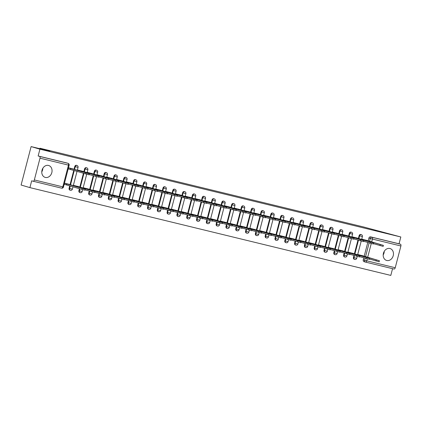 <?xml version="1.0" encoding="UTF-8"?>
<svg xmlns="http://www.w3.org/2000/svg" width="422" height="422" viewBox="0 0 422 422"><rect width="100%" height="100%" fill="white"/><g stroke="black" fill="none" stroke-linecap="round" stroke-linejoin="round"><path stroke-width="0.63" d="M76.524 165.329A1.588 1.292 106.4 0 0 76.472 165.313A1.588 1.292 106.4 0 0 76.424 165.297A1.588 1.292 106.4 0 0 74.768 166.532L75.253 166.674A1.588 1.292 -73.6 0 1 76.915 165.445A1.588 1.292 -73.6 0 1 76.962 165.456L76.472 165.313M86.325 167.713A1.588 1.292 106.4 0 0 86.278 167.698A1.588 1.292 106.4 0 0 86.23 167.687A1.588 1.292 106.4 0 0 84.574 168.916L85.059 169.058A1.588 1.292 -73.6 0 1 86.716 167.829A1.588 1.292 -73.6 0 1 86.768 167.84L86.278 167.698M96.132 170.098A1.588 1.292 106.4 0 0 96.084 170.082A1.588 1.292 106.4 0 0 96.037 170.071A1.588 1.292 106.4 0 0 94.375 171.3L94.866 171.443A1.588 1.292 -73.6 0 1 96.522 170.214A1.588 1.292 -73.6 0 1 96.569 170.224L96.084 170.082M105.938 172.482A1.588 1.292 106.4 0 0 105.89 172.466A1.588 1.292 106.4 0 0 105.838 172.456A1.588 1.292 106.4 0 0 104.181 173.685L104.672 173.832A1.588 1.292 -73.6 0 1 106.328 172.598A1.588 1.292 -73.6 0 1 106.376 172.614L105.89 172.466M115.744 174.872A1.588 1.292 106.4 0 0 115.691 174.856A1.588 1.292 106.4 0 0 115.644 174.84A1.588 1.292 106.4 0 0 113.987 176.074L114.473 176.217A1.588 1.292 -73.6 0 1 116.129 174.982A1.588 1.292 -73.6 0 1 116.182 174.998L115.691 174.856M125.545 177.256A1.588 1.292 106.4 0 0 125.498 177.24A1.588 1.292 106.4 0 0 125.45 177.224A1.588 1.292 106.4 0 0 123.794 178.459L124.279 178.601A1.588 1.292 -73.6 0 1 125.935 177.372A1.588 1.292 -73.6 0 1 125.983 177.382L125.498 177.24M135.351 179.64A1.588 1.292 106.4 0 0 135.304 179.624A1.588 1.292 106.4 0 0 135.256 179.608A1.588 1.292 106.4 0 0 133.595 180.843L134.085 180.985A1.588 1.292 -73.6 0 1 135.742 179.756A1.588 1.292 -73.6 0 1 135.789 179.767L135.304 179.624M145.157 182.024A1.588 1.292 106.4 0 0 145.11 182.009A1.588 1.292 106.4 0 0 145.057 181.998A1.588 1.292 106.4 0 0 143.401 183.227L143.891 183.37A1.588 1.292 -73.6 0 1 145.548 182.14A1.588 1.292 -73.6 0 1 145.595 182.151L145.11 182.009M154.958 184.409A1.588 1.292 106.4 0 0 154.911 184.393A1.588 1.292 106.4 0 0 154.863 184.382A1.588 1.292 106.4 0 0 153.207 185.611L153.692 185.759A1.588 1.292 -73.6 0 1 155.349 184.525A1.588 1.292 -73.6 0 1 155.401 184.541L154.911 184.393M164.765 186.793A1.588 1.292 106.4 0 0 164.717 186.782A1.588 1.292 106.4 0 0 164.67 186.767A1.588 1.292 106.4 0 0 163.013 187.996L163.499 188.143A1.588 1.292 -73.6 0 1 165.155 186.909A1.588 1.292 -73.6 0 1 165.202 186.925L164.717 186.782M174.571 189.183A1.588 1.292 106.4 0 0 174.523 189.167A1.588 1.292 106.4 0 0 174.476 189.151A1.588 1.292 106.4 0 0 172.814 190.385L173.305 190.528A1.588 1.292 -73.6 0 1 174.961 189.293A1.588 1.292 -73.6 0 1 175.009 189.309L174.523 189.167M184.377 191.567A1.588 1.292 106.4 0 0 184.33 191.551A1.588 1.292 106.4 0 0 184.277 191.535A1.588 1.292 106.4 0 0 182.62 192.77L183.106 192.912A1.588 1.292 -73.6 0 1 184.767 191.683A1.588 1.292 -73.6 0 1 184.815 191.693L184.33 191.551M194.178 193.951A1.588 1.292 106.4 0 0 194.131 193.935A1.588 1.292 106.4 0 0 194.083 193.925A1.588 1.292 106.4 0 0 192.427 195.154L192.912 195.296A1.588 1.292 -73.6 0 1 194.568 194.067A1.588 1.292 -73.6 0 1 194.621 194.078L194.131 193.935M203.984 196.335A1.588 1.292 106.4 0 0 203.937 196.32A1.588 1.292 106.4 0 0 203.889 196.309A1.588 1.292 106.4 0 0 202.233 197.538L202.718 197.681A1.588 1.292 -73.6 0 1 204.375 196.452A1.588 1.292 -73.6 0 1 204.422 196.462L203.937 196.32M213.79 198.72A1.588 1.292 106.4 0 0 213.743 198.704A1.588 1.292 106.4 0 0 213.696 198.693A1.588 1.292 106.4 0 0 212.034 199.922L212.524 200.07A1.588 1.292 -73.6 0 1 214.181 198.836A1.588 1.292 -73.6 0 1 214.228 198.852L213.743 198.704M223.597 201.109A1.588 1.292 106.4 0 0 223.549 201.094A1.588 1.292 106.4 0 0 223.496 201.078A1.588 1.292 106.4 0 0 221.84 202.312L222.325 202.454A1.588 1.292 -73.6 0 1 223.987 201.22A1.588 1.292 -73.6 0 1 224.035 201.236L223.549 201.094M233.398 203.494A1.588 1.292 106.4 0 0 233.35 203.478A1.588 1.292 106.4 0 0 233.303 203.462A1.588 1.292 106.4 0 0 231.646 204.696L232.132 204.839A1.588 1.292 -73.6 0 1 233.788 203.61A1.588 1.292 -73.6 0 1 233.841 203.62L233.35 203.478M243.204 205.878A1.588 1.292 106.4 0 0 243.156 205.862A1.588 1.292 106.4 0 0 243.109 205.846A1.588 1.292 106.4 0 0 241.453 207.081L241.938 207.223A1.588 1.292 -73.6 0 1 243.594 205.994A1.588 1.292 -73.6 0 1 243.642 206.005L243.156 205.862M253.01 208.262A1.588 1.292 106.4 0 0 252.963 208.246A1.588 1.292 106.4 0 0 252.915 208.236A1.588 1.292 106.4 0 0 251.254 209.465L251.744 209.607A1.588 1.292 -73.6 0 1 253.4 208.378A1.588 1.292 -73.6 0 1 253.448 208.389L252.963 208.246M262.816 210.647A1.588 1.292 106.4 0 0 262.764 210.631A1.588 1.292 106.4 0 0 262.716 210.62A1.588 1.292 106.4 0 0 261.06 211.849L261.545 211.992A1.588 1.292 -73.6 0 1 263.207 210.763A1.588 1.292 -73.6 0 1 263.254 210.778L262.764 210.631M272.617 213.031A1.588 1.292 106.4 0 0 272.57 213.015A1.588 1.292 106.4 0 0 272.522 213.005A1.588 1.292 106.4 0 0 270.866 214.234L271.351 214.381A1.588 1.292 -73.6 0 1 273.008 213.147A1.588 1.292 -73.6 0 1 273.06 213.163L272.57 213.015M282.423 215.42A1.588 1.292 106.4 0 0 282.376 215.405A1.588 1.292 106.4 0 0 282.329 215.389A1.588 1.292 106.4 0 0 280.672 216.623L281.157 216.766A1.588 1.292 -73.6 0 1 282.814 215.531A1.588 1.292 -73.6 0 1 282.861 215.547L282.376 215.405M292.23 217.805A1.588 1.292 106.4 0 0 292.182 217.789A1.588 1.292 106.4 0 0 292.129 217.773A1.588 1.292 106.4 0 0 290.473 219.007L290.964 219.15A1.588 1.292 -73.6 0 1 292.62 217.921A1.588 1.292 -73.6 0 1 292.668 217.931L292.182 217.789M302.036 220.189A1.588 1.292 106.4 0 0 301.983 220.173A1.588 1.292 106.4 0 0 301.936 220.163A1.588 1.292 106.4 0 0 300.279 221.392L300.765 221.534A1.588 1.292 -73.6 0 1 302.426 220.305A1.588 1.292 -73.6 0 1 302.474 220.316L301.983 220.173M311.837 222.573A1.588 1.292 106.4 0 0 311.789 222.558A1.588 1.292 106.4 0 0 311.742 222.547A1.588 1.292 106.4 0 0 310.086 223.776L310.571 223.918A1.588 1.292 -73.6 0 1 312.227 222.689A1.588 1.292 -73.6 0 1 312.28 222.7L311.789 222.558M321.643 224.958A1.588 1.292 106.4 0 0 321.596 224.942A1.588 1.292 106.4 0 0 321.548 224.931A1.588 1.292 106.4 0 0 319.887 226.16L320.377 226.308A1.588 1.292 -73.6 0 1 322.033 225.074A1.588 1.292 -73.6 0 1 322.081 225.09L321.596 224.942M331.449 227.347A1.588 1.292 106.4 0 0 331.402 227.331A1.588 1.292 106.4 0 0 331.349 227.316A1.588 1.292 106.4 0 0 329.693 228.55L330.183 228.692A1.588 1.292 -73.6 0 1 331.84 227.458A1.588 1.292 -73.6 0 1 331.887 227.474L331.402 227.331M341.256 229.732A1.588 1.292 106.4 0 0 341.203 229.716A1.588 1.292 106.4 0 0 341.155 229.7A1.588 1.292 106.4 0 0 339.499 230.934L339.984 231.077A1.588 1.292 -73.6 0 1 341.641 229.842A1.588 1.292 -73.6 0 1 341.693 229.858L341.203 229.716M351.057 232.116A1.588 1.292 106.4 0 0 351.009 232.1A1.588 1.292 106.4 0 0 350.962 232.084A1.588 1.292 106.4 0 0 349.305 233.319L349.791 233.461A1.588 1.292 -73.6 0 1 351.447 232.232A1.588 1.292 -73.6 0 1 351.494 232.242L351.009 232.1M360.863 234.5A1.588 1.292 106.4 0 0 360.815 234.484A1.588 1.292 106.4 0 0 360.768 234.474A1.588 1.292 106.4 0 0 359.106 235.703L359.597 235.845A1.588 1.292 -73.6 0 1 361.253 234.616A1.588 1.292 -73.6 0 1 361.301 234.627L360.815 234.484M386.763 260.485A6.198 5.043 106.4 0 0 393.198 255.801A6.198 5.043 106.4 0 0 390.076 248.547A6.198 5.043 106.4 0 0 389.886 248.495A6.198 5.043 106.4 0 0 383.456 253.184A6.198 5.043 106.4 0 0 386.573 260.437A6.198 5.043 106.4 0 0 386.763 260.485M383.181 254.957A6.198 5.043 106.4 0 0 384.257 251.312M45.354 177.43A6.198 5.043 106.4 0 0 51.785 172.746A6.198 5.043 106.4 0 0 48.667 165.493A6.198 5.043 106.4 0 0 48.477 165.44A6.198 5.043 106.4 0 0 42.047 170.124A6.198 5.043 106.4 0 0 45.165 177.382A6.198 5.043 106.4 0 0 45.354 177.43M41.773 171.902A6.198 5.043 106.4 0 0 42.849 168.257M31.112 146.587L49.838 151.145L39.969 148.238L363.4 226.92L400.816 236.979L39.921 149.188L31.112 146.587L21.1 185.021L29.909 187.616L390.804 275.413L392.56 268.677M29.909 187.616L31.682 180.811L33.053 181.217A1.588 0.923 -76.3 0 0 33.08 181.223A1.588 0.923 -76.3 0 0 34.34 179.941L40.006 158.192A1.588 0.923 -76.3 0 0 39.52 156.393L67.995 163.319A1.588 1.292 -73.6 0 1 68.042 163.33L66.671 162.929A1.588 1.292 -73.6 0 1 66.718 162.945M39.921 149.188L38.149 155.987L39.52 156.393M365.378 262.057L364.102 261.682A1.588 1.292 -73.6 0 1 364.054 261.672A1.588 1.292 -73.6 0 1 363.247 259.841L363.764 257.863M364.197 256.191L367.768 242.492M368.2 240.82L368.912 238.087L370.284 238.493A1.588 1.292 -73.6 0 1 371.946 237.259L400.415 244.19A1.588 0.923 103.7 0 1 400.9 245.984L395.235 267.738A1.588 0.923 103.7 0 1 393.974 269.02A1.588 0.923 103.7 0 1 393.948 269.014L365.526 262.099M400.415 244.19L399.043 243.784L400.816 236.979M367.393 240.582L361.759 239.126L361.67 239.469M363.389 255.954L357.756 254.498L357.666 254.841M353.589 253.569L347.95 252.113L347.86 252.456M357.592 238.198L351.953 236.742L351.864 237.085M343.782 251.185L338.143 249.729L338.054 250.067M347.786 235.808L342.147 234.358L342.063 234.695M333.976 248.795L328.342 247.345L328.253 247.682M337.98 233.424L332.346 231.973L332.256 232.311M324.17 246.411L318.536 244.955L318.446 245.298M328.174 231.04L322.54 229.584L322.45 229.927M314.369 244.027L308.73 242.571L308.64 242.914M318.373 228.655L312.734 227.2L312.644 227.542M304.563 241.642L298.924 240.187L298.839 240.529M308.566 226.271L302.927 224.815L302.843 225.158M294.756 239.258L289.123 237.802L289.033 238.145M298.76 223.887L293.126 222.431L293.037 222.769M284.95 236.869L279.317 235.418L279.227 235.756M288.954 221.497L283.32 220.047L283.231 220.384M275.149 234.484L269.51 233.034L269.421 233.371M279.153 219.113L273.514 217.657L273.424 218M265.343 232.1L259.704 230.644L259.62 230.987M269.347 216.729L263.708 215.273L263.623 215.616M255.537 229.716L249.903 228.26L249.813 228.603M259.541 214.344L253.907 212.888L253.817 213.231M245.731 227.331L240.097 225.875L240.007 226.218M249.734 211.96L244.101 210.504L244.011 210.847M235.93 224.947L230.291 223.491L230.201 223.829M239.933 209.57L234.294 208.12L234.205 208.457M226.123 222.558L220.484 221.107L220.4 221.445M230.127 207.186L224.493 205.736L224.404 206.073M216.317 220.173L210.683 218.717L210.594 219.06M220.321 204.802L214.687 203.346L214.598 203.689M206.511 217.789L200.877 216.333L200.788 216.676M210.52 202.418L204.881 200.962L204.791 201.305M196.71 215.405L191.071 213.949L190.981 214.292M200.714 200.033L195.075 198.577L194.985 198.92M186.904 213.02L181.27 211.564L181.18 211.907M190.908 197.649L185.274 196.193L185.184 196.536M177.098 210.631L171.464 209.18L171.374 209.518M181.101 195.259L175.468 193.809L175.378 194.146M167.297 208.246L161.658 206.796L161.568 207.133M171.3 192.875L165.661 191.419L165.572 191.762M157.49 205.862L151.851 204.406L151.762 204.749M161.494 190.491L155.855 189.035L155.771 189.378M147.684 203.478L142.05 202.022L141.961 202.365M151.688 188.107L146.054 186.651L145.965 186.993M137.878 201.094L132.244 199.638L132.155 199.981M141.882 185.722L136.248 184.266L136.158 184.609M128.077 198.709L122.438 197.253L122.348 197.596M132.081 183.333L126.442 181.882L126.352 182.22M118.271 196.32L112.632 194.869L112.547 195.207M122.275 180.948L116.636 179.498L116.551 179.835M108.465 193.935L102.831 192.479L102.741 192.822M112.468 178.564L106.835 177.108L106.745 177.451M98.658 191.551L93.025 190.095L92.935 190.438M102.662 176.18L97.028 174.724L96.939 175.067M88.857 189.167L83.218 187.711L83.129 188.054M92.861 173.795L87.222 172.34L87.132 172.682M79.051 186.782L73.412 185.327L73.328 185.669M83.055 171.411L77.416 169.955L77.331 170.298M69.245 184.393L64.471 183.148M73.249 169.022L68.475 167.777M69.102 188.281L69.588 188.423A1.588 1.292 -73.6 0 0 70.395 190.253L69.91 190.111A1.588 1.292 106.4 0 1 69.102 188.281L69.741 185.833M70.052 184.636L73.745 170.462M74.056 169.264L74.768 166.532M78.909 190.665L79.394 190.813A1.588 1.292 -73.6 0 0 80.201 192.643L79.716 192.495A1.588 1.292 106.4 0 1 78.909 190.665L79.42 188.687M79.858 187.02L83.424 173.315M83.862 171.648L84.574 168.916M88.71 193.054L89.2 193.197A1.588 1.292 -73.6 0 0 90.007 195.027L89.522 194.885A1.588 1.292 106.4 0 1 88.71 193.054L89.227 191.076M89.664 189.404L93.23 175.705M93.668 174.033L94.375 171.3M98.516 195.439L99.001 195.581A1.588 1.292 -73.6 0 0 99.814 197.412L99.323 197.269A1.588 1.292 106.4 0 1 98.516 195.439L99.033 193.461M99.465 191.788L103.037 178.089M103.469 176.417L104.181 173.685M108.322 197.823L108.807 197.965A1.588 1.292 -73.6 0 0 109.614 199.796L109.129 199.653A1.588 1.292 106.4 0 1 108.322 197.823L108.839 195.845M109.272 194.173L112.843 180.474M113.275 178.801L113.987 176.074M118.128 200.207L118.614 200.35A1.588 1.292 -73.6 0 0 119.421 202.18L118.935 202.038A1.588 1.292 106.4 0 1 118.128 200.207L118.64 198.229M119.078 196.557L122.644 182.858M123.082 181.186L123.794 178.459M127.929 202.592L128.42 202.739A1.588 1.292 -73.6 0 0 129.227 204.564L128.742 204.422A1.588 1.292 106.4 0 1 127.929 202.592L128.446 200.614M128.884 198.947L132.45 185.242M132.888 183.575L133.595 180.843M137.736 204.981L138.221 205.124A1.588 1.292 -73.6 0 0 139.033 206.954L138.543 206.806A1.588 1.292 106.4 0 1 137.736 204.981L138.252 202.998M138.685 201.331L142.256 187.626M142.689 185.96L143.401 183.227M147.542 207.366L148.027 207.508A1.588 1.292 -73.6 0 0 148.834 209.338L148.349 209.196A1.588 1.292 106.4 0 1 147.542 207.366L148.059 205.387M148.491 203.715L152.062 190.016M152.495 188.344L153.207 185.611M157.348 209.75L157.833 209.892A1.588 1.292 -73.6 0 0 158.64 211.723L158.155 211.58A1.588 1.292 106.4 0 1 157.348 209.75L157.86 207.772M158.297 206.1L161.863 192.4M162.301 190.728L163.013 187.996M167.149 212.134L167.639 212.277A1.588 1.292 -73.6 0 0 168.447 214.107L167.956 213.965A1.588 1.292 106.4 0 1 167.149 212.134L167.666 210.156M168.098 208.484L171.67 194.785M172.107 193.112L172.814 190.385M176.955 214.518L177.44 214.661A1.588 1.292 -73.6 0 0 178.253 216.491L177.762 216.349A1.588 1.292 106.4 0 1 176.955 214.518L177.472 212.54M177.905 210.873L181.476 197.169M181.908 195.497L182.62 192.77M186.761 216.903L187.247 217.05A1.588 1.292 -73.6 0 0 188.054 218.881L187.568 218.733A1.588 1.292 106.4 0 1 186.761 216.903L187.273 214.925M187.711 213.258L191.282 199.553M191.715 197.886L192.427 195.154M196.568 219.292L197.053 219.435A1.588 1.292 -73.6 0 0 197.86 221.265L197.375 221.117A1.588 1.292 106.4 0 1 196.568 219.292L197.079 217.314M197.517 215.642L201.083 201.943M201.521 200.271L202.233 197.538M206.369 221.677L206.859 221.819A1.588 1.292 -73.6 0 0 207.666 223.649L207.176 223.507A1.588 1.292 106.4 0 1 206.369 221.677L206.885 219.698M207.318 218.026L210.889 204.327M211.327 202.655L212.034 199.922M216.175 224.061L216.66 224.203A1.588 1.292 -73.6 0 0 217.467 226.034L216.982 225.891A1.588 1.292 106.4 0 1 216.175 224.061L216.692 222.083M217.124 220.411L220.695 206.711M221.128 205.039L221.84 202.312M225.981 226.445L226.466 226.588A1.588 1.292 -73.6 0 0 227.273 228.418L226.788 228.276A1.588 1.292 106.4 0 1 225.981 226.445L226.493 224.467M226.93 222.795L230.496 209.096M230.934 207.424L231.646 204.696M235.782 228.829L236.273 228.977A1.588 1.292 -73.6 0 0 237.08 230.802L236.594 230.66A1.588 1.292 106.4 0 1 235.782 228.829L236.299 226.851M236.737 225.184L240.303 211.48M240.74 209.813L241.453 207.081M245.588 231.214L246.079 231.362A1.588 1.292 -73.6 0 0 246.886 233.192L246.395 233.044A1.588 1.292 106.4 0 1 245.588 231.214L246.105 229.236M246.538 227.569L250.109 213.864M250.541 212.197L251.254 209.465M255.394 233.603L255.88 233.746A1.588 1.292 -73.6 0 0 256.687 235.576L256.201 235.434A1.588 1.292 106.4 0 1 255.394 233.603L255.911 231.625M256.344 229.953L259.915 216.254M260.348 214.582L261.06 211.849M265.201 235.988L265.686 236.13A1.588 1.292 -73.6 0 0 266.493 237.961L266.008 237.818A1.588 1.292 106.4 0 1 265.201 235.988L265.712 234.01M266.15 232.337L269.716 218.638M270.154 216.966L270.866 214.234M275.002 238.372L275.492 238.514A1.588 1.292 -73.6 0 0 276.299 240.345L275.814 240.202A1.588 1.292 106.4 0 1 275.002 238.372L275.519 236.394M275.956 234.722L279.522 221.022M279.96 219.35L280.672 216.623M284.808 240.756L285.298 240.899A1.588 1.292 -73.6 0 0 286.105 242.729L285.615 242.587A1.588 1.292 106.4 0 1 284.808 240.756L285.325 238.778M285.757 237.111L289.328 223.407M289.761 221.735L290.473 219.007M294.614 243.141L295.099 243.288A1.588 1.292 -73.6 0 0 295.906 245.113L295.421 244.971A1.588 1.292 106.4 0 1 294.614 243.141L295.131 241.162M295.564 239.496L299.135 225.791M299.567 224.124L300.279 221.392M304.42 245.53L304.906 245.673A1.588 1.292 -73.6 0 0 305.713 247.503L305.227 247.355A1.588 1.292 106.4 0 1 304.42 245.53L304.932 243.552M305.37 241.88L308.936 228.175M309.373 226.508L310.086 223.776M314.221 247.914L314.712 248.057A1.588 1.292 -73.6 0 0 315.519 249.887L315.034 249.745A1.588 1.292 106.4 0 1 314.221 247.914L314.738 245.936M315.176 244.264L318.742 230.565M319.18 228.893L319.887 226.16M324.027 250.299L324.513 250.441A1.588 1.292 -73.6 0 0 325.325 252.272L324.834 252.129A1.588 1.292 106.4 0 1 324.027 250.299L324.544 248.321M324.977 246.648L328.548 232.949M328.981 231.277L329.693 228.55M333.834 252.683L334.319 252.825A1.588 1.292 -73.6 0 0 335.126 254.656L334.641 254.513A1.588 1.292 106.4 0 1 333.834 252.683L334.351 250.705M334.783 249.033L338.354 235.334M338.787 233.661L339.499 230.934M343.64 255.067L344.125 255.21A1.588 1.292 -73.6 0 0 344.932 257.04L344.447 256.898A1.588 1.292 106.4 0 1 343.64 255.067L344.152 253.089M344.589 251.422L348.155 237.718M348.593 236.051L349.305 233.319M353.441 257.452L353.931 257.599A1.588 1.292 -73.6 0 0 354.738 259.43L354.253 259.282A1.588 1.292 106.4 0 1 353.441 257.452L353.958 255.474M354.396 253.807L357.962 240.102M358.399 238.435L359.106 235.703M39.842 148.713L39.969 148.238M64.17 184.303L65.368 184.593M38.149 155.987L66.618 162.913A1.588 1.292 -73.6 0 1 66.671 162.929M399.043 243.784L370.569 236.858A1.588 1.292 106.4 0 0 368.912 238.087M68.174 168.932L69.372 169.222M361.738 239.2L364.935 240.076L364.851 240.403M364.935 240.076L383.424 245.388L383.165 246.39L373.449 243.658M383.424 245.388L365.774 240.102M357.735 254.571L379.42 260.759L361.77 255.474M379.42 260.759L379.162 261.761L369.445 259.029M360.847 255.779L360.931 255.447M351.932 236.816L355.134 237.691L355.044 238.019M355.134 237.691L373.618 243.003L373.359 244L363.643 241.273M373.618 243.003L355.973 237.718M342.131 234.432L345.328 235.302L345.243 235.634M345.328 235.302L363.817 240.619L363.553 241.616L353.842 238.889M363.817 240.619L346.167 235.334M347.928 252.187L369.614 258.375L351.969 253.089M369.614 258.375L369.356 259.377L359.639 256.645M351.041 253.39L351.13 253.063M338.127 249.803L359.813 255.99L342.163 250.705M359.813 255.99L359.549 256.987L349.838 254.26M341.234 251.006L341.324 250.679M332.325 232.047L335.522 232.918L335.437 233.25M335.522 232.918L354.011 238.235L353.752 239.232L344.036 236.505M354.011 238.235L336.36 232.949M322.519 229.663L325.715 230.533L325.631 230.866M325.715 230.533L344.204 235.851L343.946 236.847L334.229 234.12M344.204 235.851L326.554 230.565M312.713 227.273L315.914 228.149L315.825 228.481M315.914 228.149L334.403 233.461L334.14 234.463L324.423 231.736M334.403 233.461L316.753 228.175M328.321 247.419L350.007 253.606L332.357 248.321M350.007 253.606L349.748 254.603L340.032 251.876M331.434 248.621L331.518 248.289M318.515 245.034L340.201 251.222L322.55 245.936M340.201 251.222L339.942 252.219L330.226 249.492M321.627 246.237L321.712 245.905M308.709 242.65L330.394 248.832L312.749 243.547M330.394 248.832L330.136 249.835L320.419 247.107M311.821 243.853L311.911 243.52M302.912 224.889L306.108 225.765L306.024 226.092M306.108 225.765L324.597 231.077L324.333 232.079L314.622 229.346M324.597 231.077L306.947 225.791M298.908 240.26L320.593 246.448L302.943 241.162M320.593 246.448L320.33 247.45L310.618 244.718M302.02 241.463L302.105 241.136M293.105 222.505L296.302 223.38L296.218 223.707M296.302 223.38L314.791 228.692L314.532 229.689L304.816 226.962M314.791 228.692L297.141 223.407M289.102 237.876L310.787 244.064L293.137 238.778M310.787 244.064L310.529 245.061L300.812 242.333M292.214 239.079L292.298 238.752M283.299 220.12L286.496 220.991L286.411 221.323M286.496 220.991L304.985 226.308L304.726 227.305L295.01 224.578M304.985 226.308L287.335 221.022M279.295 235.492L300.981 241.679L283.331 236.394M300.981 241.679L300.722 242.676L291.006 239.949M282.408 236.695L282.492 236.362M273.498 217.736L276.695 218.607L276.605 218.939M276.695 218.607L295.184 223.924L294.92 224.921L285.203 222.194M295.184 223.924L277.534 218.638M269.489 233.108L291.175 239.295L273.53 234.01M291.175 239.295L290.916 240.292L281.2 237.565M272.601 234.31L272.691 233.978M263.692 215.352L266.889 216.222L266.804 216.555M266.889 216.222L285.377 221.534L285.114 222.536L275.402 219.809M285.377 221.534L267.727 216.254M253.886 212.962L257.082 213.838L256.998 214.165M257.082 213.838L275.571 219.15L275.313 220.152L265.596 217.42M275.571 219.15L257.921 213.864M244.08 210.578L247.276 211.454L247.192 211.781M247.276 211.454L265.765 216.766L265.507 217.768L255.79 215.035M265.765 216.766L248.12 211.48M234.279 208.194L237.475 209.069L237.386 209.396M237.475 209.069L255.964 214.381L255.7 215.378L245.984 212.651M255.964 214.381L238.314 209.096M224.472 205.809L227.669 206.68L227.585 207.012M227.669 206.68L246.158 211.997L245.899 212.994L236.183 210.267M246.158 211.997L228.508 206.711M214.666 203.425L217.863 204.295L217.778 204.628M217.863 204.295L236.352 209.613L236.093 210.61L226.377 207.882M236.352 209.613L218.702 204.327M259.688 230.723L281.374 236.911L263.724 231.625M281.374 236.911L281.11 237.908L271.399 235.181M262.8 231.926L262.885 231.594M249.882 228.334L271.568 234.521L253.917 229.236M271.568 234.521L271.309 235.523L261.593 232.791M252.994 229.542L253.079 229.209M240.076 225.949L261.761 232.137L244.111 226.851M261.761 232.137L261.503 233.139L251.786 230.407M243.188 227.152L243.272 226.825M230.275 223.565L251.96 229.753L234.31 224.467M251.96 229.753L251.697 230.75L241.98 228.022M233.382 224.768L233.471 224.441M220.469 221.181L242.154 227.368L224.504 222.083M242.154 227.368L241.89 228.365L232.179 225.638M223.581 222.383L223.665 222.051M210.662 218.796L232.348 224.984L214.698 219.698M232.348 224.984L232.089 225.981L222.373 223.254M213.775 219.999L213.859 219.667M204.86 201.036L208.062 201.911L207.972 202.243M208.062 201.911L226.545 207.223L226.287 208.225L216.57 205.498M226.545 207.223L208.901 201.938M200.856 216.412L222.542 222.594L204.897 217.314M222.542 222.594L222.283 223.597L212.567 220.87M203.968 217.615L204.053 217.283M195.059 198.651L198.256 199.527L198.166 199.854M198.256 199.527L216.744 204.839L216.481 205.841L206.769 203.109M216.744 204.839L199.094 199.553M191.055 214.023L212.741 220.21L195.091 214.925M212.741 220.21L212.477 221.212L202.76 218.48M194.162 215.225L194.252 214.898M185.253 196.267L188.449 197.143L188.365 197.47M188.449 197.143L206.938 202.454L206.68 203.451L196.963 200.724M206.938 202.454L189.288 197.169M181.249 211.638L202.935 217.826L185.284 212.54M202.935 217.826L202.676 218.823L192.959 216.096M184.361 212.841L184.446 212.514M175.447 193.883L178.643 194.753L178.559 195.085M178.643 194.753L197.132 200.07L196.874 201.067L187.157 198.34M197.132 200.07L179.482 194.785M171.443 209.254L193.128 215.442L175.478 210.156M193.128 215.442L192.87 216.439L183.153 213.711M174.555 210.457L174.639 210.124M165.64 191.498L168.842 192.369L168.753 192.701M168.842 192.369L187.326 197.686L187.067 198.683L177.351 195.956M187.326 197.686L169.681 192.4M161.637 206.87L183.322 213.057L165.677 207.772M183.322 213.057L183.064 214.054L173.347 211.327M164.749 208.072L164.838 207.74M155.839 189.114L159.036 189.984L158.952 190.317M159.036 189.984L177.525 195.296L177.261 196.299L167.55 193.571M177.525 195.296L159.875 190.016M151.836 204.485L173.521 210.673L155.871 205.387M173.521 210.673L173.257 211.67L163.541 208.943M154.943 205.688L155.032 205.356M146.033 186.724L149.23 187.6L149.145 187.932M149.23 187.6L167.719 192.912L167.46 193.914L157.744 191.182M167.719 192.912L150.068 187.626M142.029 202.096L163.715 208.283L146.065 202.998M163.715 208.283L163.456 209.286L153.74 206.558M145.142 203.304L145.226 202.971M136.227 184.34L139.424 185.216L139.339 185.543M139.424 185.216L157.912 190.528L157.654 191.53L147.937 188.798M157.912 190.528L140.262 185.242M132.223 199.712L153.909 205.899L136.259 200.614M153.909 205.899L153.65 206.901L143.934 204.169M135.335 200.914L135.42 200.587M126.421 181.956L129.623 182.832L129.533 183.159M129.623 182.832L148.106 188.143L147.848 189.14L138.131 186.413M148.106 188.143L130.461 182.858M122.417 197.327L144.102 203.515L126.458 198.229M144.102 203.515L143.844 204.512L134.127 201.785M125.529 198.53L125.619 198.203M116.62 179.572L119.816 180.442L119.732 180.774M119.816 180.442L138.305 185.759L138.041 186.756L128.33 184.029M138.305 185.759L120.655 180.474M112.616 194.943L134.301 201.13L116.651 195.845M134.301 201.13L134.038 202.127L124.326 199.4M115.723 196.146L115.813 195.813M106.813 177.187L110.01 178.058L109.926 178.39M110.01 178.058L128.499 183.375L128.241 184.372L118.524 181.645M128.499 183.375L110.849 178.089M102.81 192.559L124.495 198.746L106.845 193.461M124.495 198.746L124.237 199.743L114.52 197.016M105.922 193.761L106.006 193.429M97.007 174.803L100.204 175.673L100.12 176.006M100.204 175.673L118.693 180.985L118.434 181.987L108.718 179.26M118.693 180.985L101.043 175.7M93.004 190.174L114.689 196.357L97.039 191.076M114.689 196.357L114.431 197.359L104.714 194.632M96.116 191.377L96.2 191.045M87.201 172.413L90.403 173.289L90.313 173.616M90.403 173.289L108.892 178.601L108.628 179.603L98.912 176.871M108.892 178.601L91.242 173.315M83.197 187.785L104.883 193.972L87.238 188.687M104.883 193.972L104.624 194.975L94.908 192.242M86.31 188.993L86.399 188.66M77.4 170.029L80.597 170.905L80.512 171.232M80.597 170.905L99.086 176.217L98.822 177.214L89.111 174.486M99.086 176.217L81.435 170.931M73.396 185.4L95.082 191.588L77.432 186.302M95.082 191.588L94.818 192.59L85.107 189.858M76.509 186.603L76.593 186.276M68.443 167.893L70.79 168.515L70.532 169.517L68.185 168.895M70.79 168.515L89.279 173.832L89.021 174.829L70.532 169.517M89.279 173.832L71.629 168.547M64.439 183.264L85.276 189.204L67.625 183.918M85.276 189.204L85.017 190.201L81.799 189.388L64.292 184.298L64.55 183.301M66.528 184.889L66.787 183.892M34.34 179.941L62.815 186.867L68.48 165.118L40.006 158.192M363.247 259.841L364.619 260.242L365.135 258.264M365.552 256.66L369.139 242.893M369.556 241.289L370.284 238.493L372.431 239.058L371.687 241.917M371.27 243.499L367.678 257.288M367.267 258.871L366.76 260.812L395.235 267.738M400.9 245.984L372.431 239.058A1.588 0.923 -76.3 0 0 371.946 237.259L370.569 236.858M70.395 190.253A1.588 1.588 0 0 0 72.384 189.13L69.588 188.423L70.226 185.981M70.521 184.841L74.23 170.609M74.525 169.47L75.253 166.674L78.049 167.381A1.588 1.588 0 0 0 76.962 165.456M80.201 192.643A1.588 1.588 0 0 0 82.19 191.519L79.394 190.813L79.911 188.834M80.328 187.226L83.915 173.463M84.331 171.854L85.059 169.058L87.855 169.765A1.588 1.588 0 0 0 86.768 167.84M90.007 195.027A1.588 1.588 0 0 0 91.996 193.904L89.2 193.197L89.712 191.219M90.134 189.61L93.716 175.847M94.138 174.239L94.866 171.443L97.661 172.15A1.588 1.588 0 0 0 96.569 170.224M99.814 197.412A1.588 1.588 0 0 0 101.797 196.288L99.001 195.581L99.518 193.603M99.935 191.999L103.522 178.232M103.944 176.623L104.672 173.832L107.462 174.539A1.588 1.588 0 0 0 106.376 172.614M109.614 199.796A1.588 1.588 0 0 0 111.603 198.672L108.807 197.965L109.324 195.987M109.741 194.384L113.328 180.616M113.745 179.012L114.473 176.217L117.269 176.923A1.588 1.588 0 0 0 116.182 174.998M119.421 202.18A1.588 1.588 0 0 0 121.409 201.057L118.614 200.35L119.131 198.372M119.547 196.768L123.134 183M123.551 181.397L124.279 178.601L127.075 179.308A1.588 1.588 0 0 0 125.983 177.382M129.227 204.564A1.588 1.588 0 0 0 131.21 203.441L128.42 202.739L128.932 200.761M129.354 199.152L132.935 185.385M133.357 183.781L134.085 180.985L136.881 181.692A1.588 1.588 0 0 0 135.789 179.767M139.033 206.954A1.588 1.588 0 0 0 141.017 205.83L138.221 205.124L138.738 203.146M139.154 201.537L142.742 187.774M143.158 186.165L143.891 183.37L146.682 184.076A1.588 1.588 0 0 0 145.595 182.151M148.834 209.338A1.588 1.588 0 0 0 150.823 208.215L148.027 207.508L148.544 205.53M148.961 203.921L152.548 190.158M152.964 188.55L153.692 185.759L156.488 186.461A1.588 1.588 0 0 0 155.401 184.541M158.64 211.723A1.588 1.588 0 0 0 160.629 210.599L157.833 209.892L158.35 207.914M158.767 206.311L162.354 192.543M162.771 190.939L163.499 188.143L166.294 188.85A1.588 1.588 0 0 0 165.202 186.925M168.447 214.107A1.588 1.588 0 0 0 170.43 212.983L167.639 212.277L168.151 210.298M168.573 208.695L172.155 194.927M172.577 193.323L173.305 190.528L176.095 191.235A1.588 1.588 0 0 0 175.009 189.309M178.253 216.491A1.588 1.588 0 0 0 180.236 215.368L177.44 214.661L177.957 212.683M178.374 211.079L181.961 197.311M182.378 195.708L183.106 192.912L185.902 193.619A1.588 1.588 0 0 0 184.815 191.693M188.054 218.881A1.588 1.588 0 0 0 190.042 217.757L187.247 217.05L187.764 215.072M188.18 213.463L191.767 199.701M192.184 198.092L192.912 195.296L195.708 196.003A1.588 1.588 0 0 0 194.621 194.078M197.86 221.265A1.588 1.588 0 0 0 199.849 220.142L197.053 219.435L197.57 217.457M197.987 215.848L201.574 202.085M201.99 200.476L202.718 197.681L205.514 198.387A1.588 1.588 0 0 0 204.422 196.462M207.666 223.649A1.588 1.588 0 0 0 209.65 222.526L206.859 221.819L207.371 219.841M207.793 218.237L211.375 204.47M211.797 202.861L212.524 200.07L215.315 200.772A1.588 1.588 0 0 0 214.228 198.852M217.467 226.034A1.588 1.588 0 0 0 219.456 224.91L216.66 224.203L217.177 222.225M217.594 220.622L221.181 206.854M221.597 205.25L222.325 202.454L225.121 203.161A1.588 1.588 0 0 0 224.035 201.236M227.273 228.418A1.588 1.588 0 0 0 229.262 227.294L226.466 226.588L226.983 224.609M227.4 223.006L230.987 209.238M231.404 207.635L232.132 204.839L234.927 205.546A1.588 1.588 0 0 0 233.841 203.62M237.08 230.802A1.588 1.588 0 0 0 239.068 229.679L236.273 228.977L236.789 226.999M237.206 225.39L240.793 211.622M241.21 210.019L241.938 207.223L244.734 207.93A1.588 1.588 0 0 0 243.642 206.005M246.886 233.192A1.588 1.588 0 0 0 248.869 232.068L246.079 231.362L246.59 229.383M247.012 227.774L250.594 214.012M251.016 212.403L251.744 209.607L254.535 210.314A1.588 1.588 0 0 0 253.448 208.389M256.687 235.576A1.588 1.588 0 0 0 258.675 234.453L255.88 233.746L256.397 231.768M256.813 230.159L260.4 216.396M260.817 214.787L261.545 211.992L264.341 212.699A1.588 1.588 0 0 0 263.254 210.778M266.493 237.961A1.588 1.588 0 0 0 268.482 236.837L265.686 236.13L266.203 234.152M266.62 232.548L270.207 218.781M270.623 217.177L271.351 214.381L274.147 215.088A1.588 1.588 0 0 0 273.06 213.163M276.299 240.345A1.588 1.588 0 0 0 278.288 239.221L275.492 238.514L276.004 236.536M276.426 234.933L280.013 221.165M280.43 219.561L281.157 216.766L283.953 217.472A1.588 1.588 0 0 0 282.861 215.547M286.105 242.729A1.588 1.588 0 0 0 288.089 241.606L285.298 240.899L285.81 238.921M286.227 237.317L289.814 223.549M290.236 221.946L290.964 219.15L293.754 219.857A1.588 1.588 0 0 0 292.668 217.931M295.906 245.113A1.588 1.588 0 0 0 297.895 243.99L295.099 243.288L295.616 241.31M296.033 239.701L299.62 225.939M300.037 224.33L300.765 221.534L303.56 222.241A1.588 1.588 0 0 0 302.474 220.316M305.713 247.503A1.588 1.588 0 0 0 307.701 246.379L304.906 245.673L305.422 243.694M305.839 242.086L309.426 228.323M309.843 226.714L310.571 223.918L313.367 224.625A1.588 1.588 0 0 0 312.28 222.7M315.519 249.887A1.588 1.588 0 0 0 317.508 248.764L314.712 248.057L315.223 246.079M315.645 244.475L319.227 230.707M319.649 229.099L320.377 226.308L323.173 227.01A1.588 1.588 0 0 0 322.081 225.09M325.325 252.272A1.588 1.588 0 0 0 327.308 251.148L324.513 250.441L325.03 248.463M325.446 246.859L329.033 233.092M329.455 231.488L330.183 228.692L332.974 229.399A1.588 1.588 0 0 0 331.887 227.474M335.126 254.656A1.588 1.588 0 0 0 337.115 253.532L334.319 252.825L334.836 250.847M335.253 249.244L338.84 235.476M339.256 233.872L339.984 231.077L342.78 231.783A1.588 1.588 0 0 0 341.693 229.858M344.932 257.04A1.588 1.588 0 0 0 346.921 255.917L344.125 255.21L344.642 253.232M345.059 251.628L348.646 237.86M349.063 236.257L349.791 233.461L352.586 234.168A1.588 1.588 0 0 0 351.494 232.242M354.738 259.43A1.588 1.588 0 0 0 356.722 258.306L353.931 257.599L354.443 255.621M354.865 254.012L358.447 240.25M358.869 238.641L359.597 235.845L362.392 236.552A1.588 1.588 0 0 0 361.301 234.627M365.478 262.088A1.588 1.292 -73.6 0 1 365.426 262.073A1.588 1.292 -73.6 0 1 364.619 260.242L366.76 260.812A1.588 0.923 103.7 0 1 365.499 262.094A1.588 0.923 103.7 0 1 365.478 262.088M33.08 181.223L61.549 188.149A1.588 1.588 0 0 0 63.464 187.009L62.815 186.867A1.588 0.923 103.7 0 1 61.549 188.149A1.588 0.923 103.7 0 1 61.528 188.143L33.106 181.228M66.618 162.913L67.995 163.319A1.588 0.923 -76.3 0 1 68.48 165.118L69.129 165.255A1.588 1.588 0 0 0 68.042 163.33M364.84 240.049L364.756 240.376M362.698 239.485L362.63 239.749M380.211 244.575L379.953 245.578M358.626 255.125L358.695 254.856M360.752 255.748L360.836 255.426M375.949 260.949L376.208 259.947M355.039 237.665L354.955 237.992M352.897 237.101L352.824 237.364M370.405 242.191L370.147 243.188M345.233 235.281L345.149 235.608M343.091 234.716L343.023 234.98M360.599 239.807L360.341 240.804M348.82 252.736L348.894 252.472M350.951 253.364L351.035 253.036M366.143 258.565L366.401 257.562M339.019 250.351L339.088 250.088M341.145 250.979L341.229 250.652M356.337 256.175L356.595 255.178M335.427 232.897L335.342 233.224M333.285 232.332L333.216 232.596M350.798 237.422L350.534 238.419M325.626 230.512L325.536 230.839M323.479 229.943L323.41 230.212M340.992 235.038L340.733 236.035M315.82 228.128L315.735 228.45M313.678 227.558L313.604 227.827M331.186 232.649L330.927 233.651M329.213 247.967L329.281 247.703M331.339 248.595L331.423 248.268M346.531 253.791L346.794 252.794M319.407 245.583L319.475 245.314M321.532 246.211L321.617 245.884M336.73 251.406L336.988 250.41M309.6 243.199L309.674 242.93M311.731 243.821L311.816 243.499M326.923 249.022L327.182 248.02M306.013 225.738L305.929 226.065M303.872 225.174L303.803 225.438M321.385 230.264L321.121 231.267M299.799 240.809L299.868 240.545M301.925 241.437L302.01 241.11M317.117 246.638L317.376 245.636M296.207 223.354L296.123 223.681M294.065 222.79L293.997 223.053M311.578 227.88L311.315 228.877M289.993 238.425L290.062 238.161M292.119 239.052L292.203 238.725M307.311 244.248L307.575 243.251M286.406 220.97L286.316 221.297M284.259 220.405L284.191 220.669M301.772 225.496L301.514 226.493M280.187 236.04L280.255 235.777M282.313 236.668L282.397 236.341M297.51 241.864L297.768 240.867M276.6 218.585L276.516 218.912M274.458 218.016L274.39 218.285M291.966 223.111L291.707 224.108M270.381 233.656L270.455 233.387M272.512 234.284L272.596 233.957M287.704 239.48L287.962 238.483M266.794 216.201L266.709 216.523M264.652 215.631L264.583 215.9M282.165 220.722L281.901 221.724M256.987 213.817L256.903 214.139M254.846 213.247L254.777 213.511M272.359 218.338L272.095 219.34M247.186 211.427L247.102 211.754M245.04 210.863L244.971 211.127M262.553 215.953L262.294 216.955M237.38 209.043L237.296 209.37M235.239 208.479L235.17 208.742M252.746 213.569L252.488 214.566M227.574 206.659L227.49 206.986M225.432 206.094L225.364 206.358M242.945 211.185L242.682 212.182M217.768 204.274L217.683 204.601M215.626 203.705L215.558 203.974M233.139 208.8L232.881 209.797M260.58 231.272L260.648 231.003M262.706 231.9L262.79 231.572M277.898 237.095L278.161 236.098M250.773 228.888L250.842 228.618M252.899 229.51L252.984 229.188M268.091 234.711L268.355 233.709M240.967 226.498L241.036 226.234M243.093 227.126L243.183 226.799M258.29 232.327L258.549 231.325M231.166 224.114L231.235 223.85M233.292 224.741L233.377 224.414M248.484 229.937L248.743 228.94M221.36 221.729L221.429 221.466M223.486 222.357L223.57 222.03M238.678 227.553L238.942 226.556M211.554 219.345L211.622 219.076M213.68 219.973L213.764 219.646M228.872 225.169L229.135 224.172M207.967 201.89L207.882 202.212M205.82 201.32L205.751 201.589M223.333 206.411L223.074 207.413M201.748 216.961L201.816 216.692M203.873 217.583L203.963 217.261M219.071 222.784L219.329 221.782M198.161 199.5L198.076 199.828M196.019 198.936L195.95 199.2M213.527 204.026L213.268 205.029M191.947 214.571L192.015 214.307M194.073 215.199L194.157 214.877M209.265 220.4L209.523 219.398M188.354 197.116L188.27 197.443M186.213 196.552L186.144 196.816M203.726 201.642L203.462 202.639M182.14 212.187L182.209 211.923M184.266 212.815L184.351 212.488M199.458 218.016L199.722 217.013M178.548 194.732L178.464 195.059M176.407 194.167L176.338 194.431M193.92 199.258L193.661 200.255M172.334 209.803L172.403 209.539M174.46 210.43L174.544 210.103M189.657 215.626L189.916 214.629M168.747 192.348L168.663 192.675M166.606 191.778L166.532 192.047M184.113 196.874L183.855 197.871M162.528 207.418L162.597 207.155M164.659 208.046L164.744 207.719M179.851 213.242L180.11 212.245M158.941 189.963L158.857 190.285M156.799 189.394L156.731 189.663M174.307 194.484L174.049 195.486M152.727 205.034L152.796 204.765M154.853 205.662L154.937 205.335M170.045 210.858L170.303 209.861M149.135 187.579L149.05 187.901M146.993 187.009L146.925 187.273M164.506 192.1L164.242 193.102M142.921 202.65L142.989 202.381M145.047 203.272L145.131 202.95M160.239 208.473L160.502 207.471M139.329 185.189L139.244 185.516M137.187 184.625L137.118 184.889M154.7 189.715L154.441 190.718M133.115 200.26L133.183 199.996M135.24 200.888L135.325 200.561M150.438 206.089L150.696 205.087M129.528 182.805L129.443 183.132M127.386 182.241L127.312 182.504M144.894 187.331L144.635 188.328M123.308 197.876L123.382 197.612M125.439 198.504L125.524 198.176M140.632 203.699L140.89 202.702M119.721 180.421L119.637 180.748M117.58 179.856L117.511 180.12M135.087 184.947L134.829 185.944M113.507 195.492L113.576 195.228M115.633 196.119L115.718 195.792M130.825 201.315L131.084 200.318M109.915 178.037L109.831 178.364M107.774 177.467L107.705 177.736M125.287 182.562L125.023 183.559M103.701 193.107L103.77 192.838M105.827 193.735L105.911 193.408M121.019 198.931L121.283 197.934M100.114 175.652L100.025 175.974M97.967 175.083L97.899 175.352M115.48 180.173L115.222 181.175M93.895 190.723L93.964 190.454M96.021 191.345L96.105 191.024M111.218 196.547L111.477 195.544M90.308 173.263L90.224 173.59M88.166 172.698L88.093 172.962M105.674 177.789L105.416 178.791M84.089 188.333L84.163 188.07M86.22 188.961L86.304 188.639M101.412 194.162L101.67 193.16M80.502 170.878L80.417 171.205M78.36 170.314L78.292 170.578M95.873 175.404L95.609 176.401M74.288 185.949L74.356 185.685M76.414 186.577L76.498 186.25M91.606 191.778L91.864 190.776M70.696 168.494L70.437 169.496M68.554 167.93L68.295 168.927M86.067 173.02L85.803 174.017M66.433 184.868L66.692 183.865M81.799 189.388L82.063 188.391M362.392 236.552L361.633 239.459M361.216 241.052L357.629 254.83M357.212 256.423L356.722 258.306M352.586 234.168L351.827 237.074M351.415 238.662L347.823 252.446M347.411 254.039L346.921 255.917M342.78 231.783L342.026 234.685M341.609 236.278L338.022 250.056M337.605 251.649L337.115 253.532M332.974 229.399L332.219 232.3M331.803 233.893L328.216 247.672M327.799 249.265L327.308 251.148M323.173 227.01L322.413 229.916M322.002 231.509L318.41 245.287M317.993 246.881L317.508 248.764M313.367 224.625L312.607 227.532M312.196 229.125L308.603 242.903M308.192 244.496L307.701 246.379M303.56 222.241L302.806 225.148M302.389 226.741L298.802 240.519M298.386 242.112L297.895 243.99M293.754 219.857L293 222.758M292.583 224.351L288.996 238.135M288.579 239.722L288.089 241.606M283.953 217.472L283.194 220.374M282.782 221.967L279.19 235.745M278.778 237.338L278.288 239.221M274.147 215.088L273.387 217.989M272.976 219.582L269.384 233.361M268.972 234.954L268.482 236.837M264.341 212.699L263.586 215.605M263.17 217.198L259.583 230.976M259.166 232.569L258.675 234.453M254.535 210.314L253.78 213.221M253.364 214.814L249.777 228.592M249.36 230.185L248.869 232.068M244.734 207.93L243.974 210.836M243.563 212.424L239.97 226.208M239.559 227.801L239.068 229.679M234.927 205.546L234.173 208.447M233.756 210.04L230.164 223.818M229.753 225.411L229.262 227.294M225.121 203.161L224.367 206.063M223.95 207.656L220.363 221.434M219.946 223.027L219.456 224.91M215.315 200.772L214.561 203.678M214.144 205.271L210.557 219.05M210.14 220.643L209.65 222.526M205.514 198.387L204.754 201.294M204.343 202.887L200.751 216.665M200.339 218.258L199.849 220.142M195.708 196.003L194.953 198.91M194.537 200.503L190.95 214.281M190.533 215.874L190.042 217.757M185.902 193.619L185.147 196.52M184.73 198.113L181.143 211.897M180.727 213.485L180.236 215.368M176.095 191.235L175.341 194.136M174.924 195.729L171.337 209.507M170.921 211.1L170.43 212.983M166.294 188.85L165.535 191.752M165.123 193.345L161.531 207.123M161.12 208.716L160.629 210.599M156.488 186.461L155.734 189.367M155.317 190.96L151.73 204.739M151.313 206.332L150.823 208.215M146.682 184.076L145.928 186.983M145.511 188.576L141.924 202.354M141.507 203.947L141.017 205.83M136.881 181.692L136.121 184.599M135.705 186.192L132.118 199.97M131.701 201.563L131.21 203.441M127.075 179.308L126.315 182.209M125.904 183.802L122.311 197.58M121.9 199.173L121.409 201.057M117.269 176.923L116.514 179.825M116.097 181.418L112.51 195.196M112.094 196.789L111.603 198.672M107.462 174.539L106.708 177.44M106.291 179.033L102.704 192.812M102.288 194.405L101.797 196.288M97.661 172.15L96.902 175.056M96.49 176.649L92.898 190.427M92.481 192.021L91.996 193.904M87.855 169.765L87.096 172.672M86.684 174.265L83.092 188.043M82.68 189.636L82.19 191.519M78.049 167.381L77.295 170.288M76.999 171.422L73.291 185.659M72.99 186.793L72.384 189.13M364.054 261.672L365.426 262.073A1.588 1.588 0 0 0 365.499 262.094L393.974 269.02M63.464 187.009L69.129 165.255"/></g></svg>
